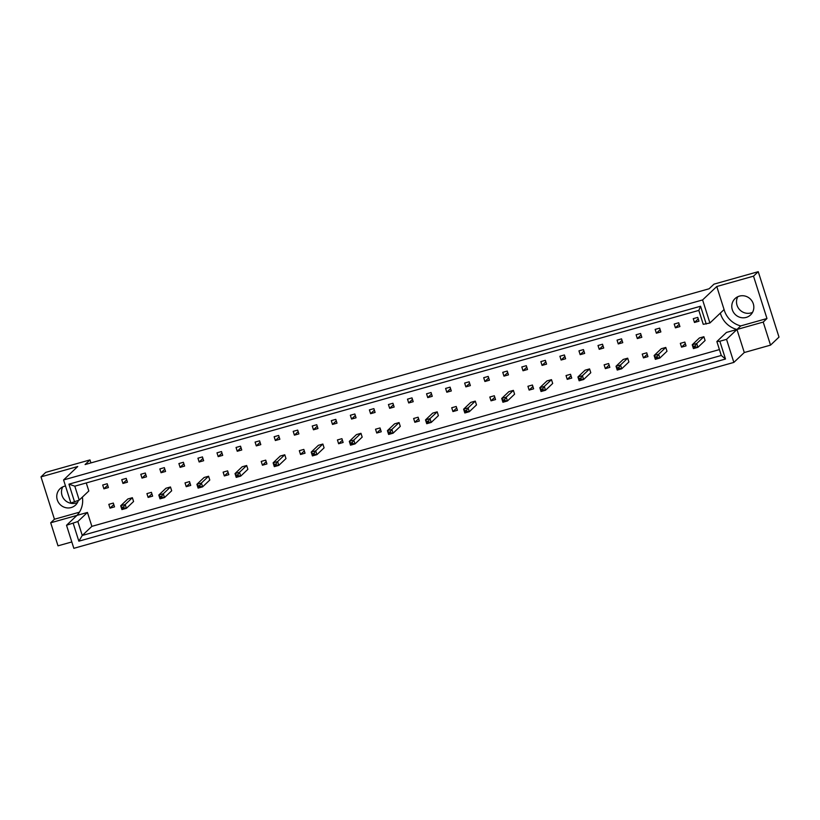 <?xml version="1.0" encoding="UTF-8"?>
<svg xmlns="http://www.w3.org/2000/svg" width="820" height="820" viewBox="0 0 820 820"><rect width="100%" height="100%" fill="white"/><g stroke="black" fill="none" stroke-linecap="round" stroke-linejoin="round"><path stroke-width="1.23" d="M77.541 502.465A11.265 10.814 46.5 0 1 62.761 486.875M78.371 500.436A11.265 10.814 46.5 0 1 57.287 499.872A11.265 10.814 46.5 0 1 65.508 486.014M752.555 312.328A11.265 10.814 46.5 0 1 737.774 296.737M732.311 309.724A11.265 10.814 -133.5 0 0 750.556 314.941A11.265 10.814 -133.5 0 0 753.303 303.81A11.265 10.814 -133.5 0 0 735.058 298.593A11.265 10.814 -133.5 0 0 732.311 309.724M702.596 299.935L709.915 322.988L724.08 309.56L716.772 286.508L753.518 276.156L758.244 271.676L713.995 284.14L709.105 288.773L85.085 464.55L89.974 459.917L45.725 472.381L41 476.861L77.746 466.508L63.581 479.946L702.596 299.935L716.772 286.508M71.811 541.948L58.005 545.833L50.696 522.781L87.443 512.438L91.861 526.358L82.266 535.46L721.282 355.46L716.864 341.53L726.469 332.428L736.965 329.476L740.716 325.919A22.529 21.638 46.5 0 1 724.337 310.421A22.529 21.638 46.5 0 1 724.08 309.56M720.339 313.107A22.529 21.638 -133.5 0 0 720.595 313.978A22.529 21.638 -133.5 0 0 736.965 329.476L744.283 352.528L770.533 345.128L779 337.102L758.244 271.676M744.283 352.528L733.859 362.409L73.831 548.324L66.522 525.271L77.849 521.53L82.266 535.46L78.853 541.179L73.216 523.396M86.264 482.949L88.816 490.995L79.222 500.097L70.889 502.998L63.581 479.946M66.522 525.271L76.947 515.39A22.529 21.638 -133.5 0 0 82.369 497.115M91.861 526.358L719.427 349.586M102.695 485.02L107.194 483.749L108.394 487.551L103.894 488.822L102.695 485.02M114.523 506.873L110.023 508.144L108.824 504.341L113.324 503.07L114.523 506.873M121.739 479.649L126.239 478.388L127.448 482.191L122.949 483.452L121.739 479.649M121.831 507.375L122.17 508.441L123.974 507.939L123.635 506.873L121.831 507.375L120.704 505.766L127.869 498.97L132.368 497.709L133.578 501.512L126.413 508.308L121.913 509.579L120.704 505.766L125.204 504.505L132.368 497.709M140.794 474.288L145.294 473.017L146.493 476.82L141.993 478.091L140.794 474.288M152.633 496.141L148.123 497.412L146.923 493.609L151.423 492.338L152.633 496.141M159.838 468.917L164.338 467.646L165.548 471.459L161.048 472.72L159.838 468.917M159.941 496.643L160.279 497.709L162.073 497.207L161.735 496.141L159.941 496.643L158.803 495.034L165.968 488.238L170.468 486.977L171.677 490.78L164.512 497.576L160.013 498.847L158.803 495.034L163.303 493.773L170.468 486.977M178.893 463.556L183.393 462.285L184.602 466.088L180.103 467.359L178.893 463.556M190.732 485.409L186.232 486.68L185.023 482.877L189.522 481.606L190.732 485.409M197.938 458.185L202.448 456.914L203.647 460.717L199.147 461.988L197.938 458.185M198.04 485.911L198.378 486.977L200.172 486.475L199.834 485.409L198.04 485.911L196.902 484.302L204.077 477.506L208.577 476.246L209.776 480.048L202.612 486.844L198.112 488.105L196.902 484.302L201.402 483.041L208.577 476.246M216.992 452.814L221.492 451.553L222.702 455.356L218.202 456.627L216.992 452.814M228.831 474.678L224.332 475.948L223.122 472.146L227.622 470.875L228.831 474.678M236.047 447.453L240.547 446.182L241.746 449.985L237.246 451.256L236.047 447.453M236.139 475.18L236.478 476.246L238.282 475.733L237.943 474.678L236.139 475.18L235.012 473.57L242.177 466.775L246.676 465.514L247.876 469.317L240.711 476.112L236.211 477.373L235.012 473.57L239.512 472.31L246.676 465.514M255.092 442.082L259.591 440.822L260.801 444.624L256.301 445.895L255.092 442.082M266.93 463.946L262.431 465.217L261.221 461.414L265.721 460.143L266.93 463.946M274.146 436.722L278.646 435.451L279.856 439.253L275.356 440.524L274.146 436.722M274.239 464.448L274.577 465.514L276.381 465.001L276.043 463.935L274.239 464.448L273.111 462.839L280.276 456.043L284.776 454.782L285.985 458.585L278.81 465.381L274.31 466.641L273.111 462.839L277.611 461.578L284.776 454.782M293.191 431.351L297.691 430.09L298.9 433.893L294.401 435.154L293.191 431.351M305.03 453.214L300.53 454.485L299.32 450.682L303.83 449.411L305.03 453.214M312.246 425.99L316.745 424.719L317.955 428.522L313.455 429.793L312.246 425.99M312.338 453.716L312.676 454.782L314.48 454.27L314.142 453.204L312.338 453.716L311.21 452.107L318.375 445.311L322.875 444.04L324.084 447.853L316.92 454.649L312.42 455.91L311.21 452.107L315.71 450.836L322.875 444.04M331.3 420.619L335.8 419.358L336.999 423.161L332.5 424.422L331.3 420.619M343.129 442.482L338.629 443.753L337.43 439.95L341.93 438.679L343.129 442.482M350.345 415.258L354.845 413.987L356.054 417.79L351.554 419.061L350.345 415.258M350.447 442.984L350.786 444.05L352.579 443.538L352.241 442.472L350.447 442.984L349.31 441.375L356.474 434.579L360.974 433.308L362.184 437.121L355.019 443.917L350.519 445.178L349.31 441.375L353.809 440.104L360.974 433.308M369.4 409.887L373.899 408.626L375.109 412.429L370.609 413.69L369.4 409.887M381.238 431.75L376.739 433.021L375.529 429.219L380.029 427.948L381.238 431.75M388.444 404.526L392.944 403.255L394.154 407.058L389.654 408.329L388.444 404.526M388.547 432.253L388.885 433.319L390.679 432.806L390.34 431.74L388.547 432.253L387.409 430.643L394.574 423.848L399.073 422.577L400.283 426.38L393.118 433.175L388.618 434.446L387.409 430.643L391.909 429.372L399.073 422.577M407.499 399.155L411.999 397.884L413.208 401.697L408.708 402.958L407.499 399.155M419.338 421.019L414.838 422.29L413.628 418.477L418.128 417.216L419.338 421.019M426.554 393.795L431.053 392.524L432.253 396.327L427.753 397.597L426.554 393.795M426.646 421.521L426.984 422.587L428.788 422.074L428.45 421.008L426.646 421.521L425.508 419.912L432.683 413.116L437.183 411.845L438.382 415.648L431.217 422.443L426.718 423.714L425.508 419.912L430.008 418.641L437.183 411.845M445.598 388.424L450.098 387.153L451.307 390.966L446.808 392.226L445.598 388.424M457.437 410.287L452.937 411.558L451.728 407.745L456.227 406.484L457.437 410.287M464.653 383.063L469.153 381.792L470.362 385.595L465.852 386.866L464.653 383.063M464.745 410.789L465.083 411.855L466.887 411.343L466.549 410.277L464.745 410.789L463.618 409.18L470.782 402.384L475.282 401.113L476.492 404.916L469.317 411.712L464.817 412.983L463.618 409.18L468.117 407.909L475.282 401.113M483.697 377.692L488.197 376.421L489.407 380.224L484.907 381.495L483.697 377.692M495.536 399.555L491.036 400.816L489.827 397.013L494.327 395.752L495.536 399.555M502.752 372.321L507.252 371.06L508.461 374.863L503.962 376.134L502.752 372.321M502.844 400.058L503.183 401.113L504.987 400.611L504.648 399.545L502.844 400.058L501.717 398.448L508.882 391.652L513.381 390.381L514.591 394.184L507.426 400.98L502.926 402.251L501.717 398.448L506.217 397.177L513.381 390.381M521.807 366.96L526.307 365.689L527.506 369.492L523.006 370.763L521.807 366.96M533.635 388.823L529.136 390.084L527.936 386.281L532.436 385.021L533.635 388.823M540.851 361.589L545.351 360.328L546.561 364.131L542.061 365.402L540.851 361.589M540.944 389.315L541.282 390.381L543.086 389.879L542.748 388.813L540.944 389.315L539.816 387.716L546.981 380.921L551.481 379.65L552.69 383.452L545.525 390.248L541.026 391.519L539.816 387.716L544.316 386.445L551.481 379.65M559.906 356.228L564.406 354.957L565.605 358.76L561.105 360.031L559.906 356.228M571.745 378.092L567.235 379.352L566.036 375.55L570.535 374.289L571.745 378.092M578.951 350.857L583.451 349.597L584.66 353.399L580.16 354.66L578.951 350.857M579.053 378.584L579.391 379.65L581.185 379.147L580.847 378.082L579.053 378.584L577.915 376.985L585.08 370.189L589.58 368.918L590.789 372.721L583.625 379.516L579.125 380.787L577.915 376.985L582.415 375.714L589.58 368.918M598.005 345.497L602.505 344.226L603.715 348.029L599.215 349.299L598.005 345.497M609.844 367.36L605.345 368.621L604.135 364.818L608.635 363.547L609.844 367.36M617.05 340.126L621.56 338.865L622.759 342.668L618.259 343.928L617.05 340.126M617.152 367.852L617.491 368.918L619.284 368.416L618.946 367.35L617.152 367.852L616.015 366.253L623.19 359.457L627.689 358.186L628.889 361.989L621.724 368.785L617.224 370.056L616.015 366.253L620.514 364.982L627.689 358.186M636.105 334.765L640.604 333.494L641.814 337.297L637.314 338.568L636.105 334.765M647.943 356.618L643.444 357.889L642.234 354.086L646.734 352.815L647.943 356.618M655.159 329.394L659.659 328.133L660.858 331.936L656.359 333.197L655.159 329.394M655.252 357.12L655.59 358.186L657.394 357.684L657.056 356.618L655.252 357.12L654.124 355.511L661.289 348.715L665.789 347.454L666.988 351.257L659.823 358.053L655.323 359.324L654.124 355.511L658.624 354.25L665.789 347.454M674.204 324.033L678.704 322.762L679.913 326.565L675.413 327.836L674.204 324.033M686.043 345.886L681.543 347.157L680.333 343.354L684.833 342.083L686.043 345.886M693.259 318.662L697.758 317.391L698.968 321.204L694.468 322.465L693.259 318.662M693.351 346.388L693.689 347.454L695.493 346.952L695.155 345.886L693.351 346.388L692.223 344.779L699.388 337.983L703.888 336.723L705.097 340.526L697.922 347.321L693.423 348.592L692.223 344.779L696.723 343.518L703.888 336.723M716.864 341.53L719.847 341.243L725.495 359.027L78.853 541.179M719.847 341.243L726.54 339.357L733.859 362.409M770.533 345.128L763.215 322.075L736.965 329.476L726.54 339.357M50.696 522.781L54.438 519.234L41 476.861M753.518 276.156L766.966 318.529L740.716 325.919M763.215 322.075L766.966 318.529M709.915 322.988L703.242 324.32L698.824 310.401L74.805 486.178L79.222 500.097M74.579 501.953L68.942 484.169L700.577 306.239L706.225 324.033M89.974 459.917L90.928 462.9M87.443 512.438L77.849 521.53M725.495 359.027L721.282 355.46M68.942 484.169L74.805 486.178M700.577 306.239L698.824 310.401M694.468 322.465L698.23 318.898M681.543 347.157L685.315 343.58M675.413 327.836L679.185 324.259M656.359 333.197L660.131 329.63M643.444 357.889L647.216 354.322M637.314 338.568L641.076 334.99M618.259 343.928L622.031 340.361M605.345 368.621L609.106 365.054M599.215 349.299L602.977 345.722M580.16 354.66L583.932 351.093M567.235 379.352L571.007 375.785M561.105 360.031L564.877 356.454M542.061 365.402L545.833 361.825M529.136 390.084L532.908 386.517M523.006 370.763L526.778 367.186M503.962 376.134L507.723 372.557M491.036 400.816L494.808 397.249M484.907 381.495L488.679 377.917M465.852 386.866L469.624 383.288M452.937 411.558L456.709 407.981M446.808 392.226L450.58 388.659M427.753 397.597L431.525 394.02M414.838 422.29L418.6 418.712M408.708 402.958L412.47 399.391M389.654 408.329L393.426 404.752M376.739 433.021L380.5 429.444M370.609 413.69L374.371 410.123M351.554 419.061L355.327 415.484M338.629 443.753L342.401 440.176M332.5 424.422L336.272 420.855M313.455 429.793L317.217 426.215M300.53 454.485L304.302 450.908M294.401 435.154L298.172 431.586M275.356 440.524L279.118 436.947M262.431 465.217L266.203 461.639M256.301 445.895L260.073 442.318M237.246 451.256L241.018 447.679M224.332 475.948L228.103 472.371M218.202 456.627L221.964 453.05M199.147 461.988L202.919 458.421M186.232 486.68L189.994 483.103M180.103 467.359L183.864 463.782M161.048 472.72L164.82 469.153M148.123 497.412L151.895 493.835M141.993 478.091L145.765 474.513M122.949 483.452L126.721 479.884M110.023 508.144L113.795 504.577M103.894 488.822L107.666 485.245M79.417 512.203L54.438 519.234M695.155 345.886L696.723 343.518L697.922 347.321L695.493 346.952M693.689 347.454L693.423 348.592M657.056 356.618L658.624 354.25L659.823 358.053L657.394 357.684M655.59 358.186L655.323 359.324M618.946 367.35L620.514 364.982L621.724 368.785L619.284 368.416M617.491 368.918L617.224 370.056M580.847 378.082L582.415 375.714L583.625 379.516L581.185 379.147M579.391 379.65L579.125 380.787M542.748 388.813L544.316 386.445L545.525 390.248L543.086 389.879M541.282 390.381L541.026 391.519M504.648 399.545L506.217 397.177L507.426 400.98L504.987 400.611M503.183 401.113L502.926 402.251M466.549 410.277L468.117 407.909L469.317 411.712L466.887 411.343M465.083 411.855L464.817 412.983M428.45 421.008L430.008 418.641L431.217 422.443L428.788 422.074M426.984 422.587L426.718 423.714M390.34 431.74L391.909 429.372L393.118 433.175L390.679 432.806M388.885 433.319L388.618 434.446M352.241 442.472L353.809 440.104L355.019 443.917L352.579 443.538M350.786 444.05L350.519 445.178M314.142 453.204L315.71 450.836L316.92 454.649L314.48 454.27M312.676 454.782L312.42 455.91M276.043 463.935L277.611 461.578L278.81 465.381L276.381 465.001M274.577 465.514L274.31 466.641M237.943 474.678L239.512 472.31L240.711 476.112L238.282 475.733M236.478 476.246L236.211 477.373M199.834 485.409L201.402 483.041L202.612 486.844L200.172 486.475M198.378 486.977L198.112 488.105M161.735 496.141L163.303 493.773L164.512 497.576L162.073 497.207M160.279 497.709L160.013 498.847M123.635 506.873L125.204 504.505L126.413 508.308L123.974 507.939M122.17 508.441L121.913 509.579"/></g></svg>
